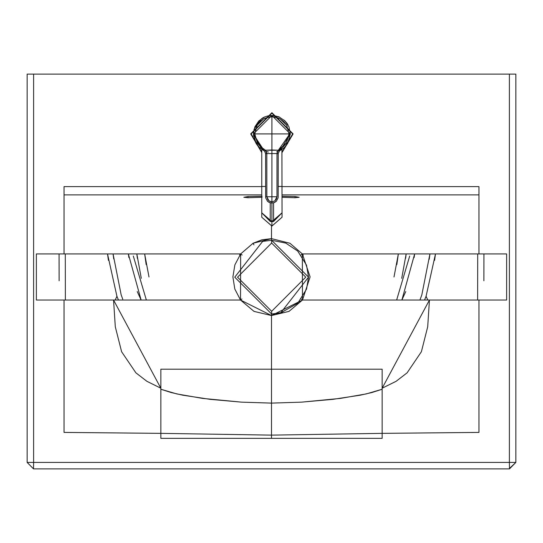 <?xml version="1.0" encoding="UTF-8"?>
<svg xmlns="http://www.w3.org/2000/svg" width="543" height="543" viewBox="0 0 543 543"><rect width="100%" height="100%" fill="white"/><g stroke="black" fill="none" stroke-linecap="round" stroke-linejoin="round"><path stroke-width="0.81" d="M382.15 389.243L382.15 369.192L271.5 369.192L271.5 403.11L301.474 402.146L340.359 398.406L366.315 393.906L382.15 389.243L382.15 433.362L478.967 432.404L478.967 300.035L429.445 300.035L427.701 326.798L421.388 351.735L407.114 372.824L396.085 381.322L382.15 388.218L382.15 389.243L371.901 392.521L360.376 395.168L332.927 399.336L301.474 402.146L271.5 403.11L271.5 438.35L382.15 438.35L382.15 433.362L271.5 435.119L382.15 433.362L382.15 389.243M303.245 255.162L302.804 254.531L303.245 255.162M473.041 432.479L471.446 432.5L473.041 432.479M405.655 258.285L406.157 253.934L401.711 278.321M394.001 276.978L398.345 253.934L396.838 264.556M382.15 388.218L429.445 300.035L302.478 300.035L302.356 253.934L478.967 253.934L302.356 253.934L310.107 276.923L302.478 300.035L506.633 300.035L506.633 253.934L478.967 253.934L478.967 194.889L282.048 194.889L478.967 194.889L478.967 186.622L282.048 186.622L478.967 186.622L478.967 253.934L506.633 253.934L506.633 300.035L478.967 300.035L478.967 432.404L382.15 433.362L382.15 438.35L271.5 438.35L271.5 435.119L160.85 433.362L160.85 389.243L176.685 393.906L202.641 398.406L241.526 402.146L271.5 403.11L271.5 369.192L160.85 369.192L160.85 389.243L160.85 388.218L146.915 381.322L135.886 372.824L121.612 351.735L115.299 326.798L113.555 300.035L64.033 300.035L64.033 432.404L160.85 433.362L160.85 438.35L271.5 438.35L160.85 438.35L160.85 433.362L271.5 435.119L271.5 403.11L241.526 402.146L210.073 399.336L182.624 395.168L171.099 392.521L160.85 389.243L160.85 433.362L64.033 432.404L64.033 300.035L36.367 300.035L36.367 253.934L64.033 253.934L64.033 194.889L261.767 194.889L64.033 194.889L64.033 194L64.033 253.934L36.367 253.934L36.367 300.035L240.522 300.035L234.814 289.025L232.893 276.923L234.881 264.855L240.644 253.934L64.033 253.934L240.644 253.934L242.13 255.04L240.644 253.934L240.522 300.035L113.555 300.035L160.85 388.218M483.935 253.934L483.874 280.785M477.63 300.035L477.704 253.934L477.63 300.035M396.648 300.035L409.693 256.018M414.133 257.545L414.648 253.934L401.881 300.035L405.757 291.557M239.707 254.769L239.755 255.162L240.196 254.531L239.707 254.769M71.554 432.5L69.959 432.479L71.554 432.5M146.162 264.556L144.655 253.934L148.999 276.978M141.289 278.321L136.843 253.934L137.345 258.285M261.767 186.622L64.033 186.622L64.033 194L64.033 186.622L261.767 186.622M65.296 253.934L65.37 300.035L65.296 253.934M59.126 280.785L59.065 253.934M133.306 256.018L146.352 300.035M137.243 291.557L141.119 300.035L128.352 253.934L128.867 257.545M271.5 393.858L271.5 385.903L271.5 393.858M271.5 385.462L271.5 377.745L271.5 385.462M421.673 295.324L419.936 300.035L421.83 294.883L429.934 253.934L429.241 259.235M113.725 258.943L113.066 253.934L121.17 294.883L122.745 299.207M424.558 300.035L426.072 296.295L427.803 300.035L426.072 296.295L424.551 300.035M434.59 260.355L435.479 253.934L426.072 296.295M115.197 300.035L116.928 296.295L118.449 300.035L116.928 296.295L115.197 300.035M116.928 296.295L107.521 253.934L108.41 260.355M509.483 468.419L515.85 462.419L509.49 468.874L33.51 468.874L27.15 462.419L27.15 74.126L33.605 74.126L33.605 462.419L509.395 462.419L509.395 74.126L33.605 74.126L515.85 74.126L515.85 462.419L509.395 462.419L509.483 468.419M509.49 468.867L515.85 462.419L515.85 74.126L509.395 74.126L509.395 462.419L33.605 462.419L33.51 468.874L509.49 468.874L509.395 462.419L515.85 462.419M33.51 468.874L33.605 462.419L27.15 462.419L33.51 468.874M27.15 74.126L27.15 462.419L33.605 462.419L33.605 74.126L27.15 74.126M160.85 369.192L271.5 369.192L271.5 315.544L302.478 300.035L289.005 311.383L271.5 315.544L271.5 369.192L382.15 369.192M271.5 315.544L254.015 311.39L240.522 300.035L241.913 299.003L240.522 300.035L271.5 315.544L271.5 314.058M302.478 300.035L301.27 299.139L302.478 300.035M302.356 253.934L301.053 254.905L302.356 253.934L289.935 243.257L271.5 238.635L271.5 240.284L271.5 238.635L253.065 243.257L253.92 244.825L253.065 243.257L240.644 253.934L253.065 243.257L261.828 239.836L271.5 238.635L271.5 226.064L271.5 238.635L289.935 243.257L302.356 253.934M261.767 197.299L247.988 197.733L243.834 197.285L247.988 196.532L261.767 196.261M282.048 196.274L295.012 196.532L299.159 197.285L295.012 197.733L282.048 197.319L295.012 197.733L295.012 196.532L295.012 197.733L299.159 197.285L295.012 196.532L282.048 196.274M262.099 196.261L247.988 196.532L247.988 197.733L247.988 196.532L243.834 197.285L247.988 197.733L262.106 197.292M281.919 149.393L282.048 212.815L271.907 221.598L273.577 221.483L282.048 212.815L282.048 217.241L271.907 226.024L261.767 217.241L271.907 226.024L271.907 221.598L261.767 212.815L270.238 221.483L271.907 221.598L271.907 226.024L282.048 217.241L271.907 226.078L261.767 217.241L261.767 186.466L265.588 186.466L261.767 186.466L261.767 149.305M262.412 149.719L262.785 149.929M263.559 150.35L262.982 150.044M280.833 150.044L280.256 150.35M278.22 186.466L282.048 186.466L278.22 186.466M278.22 153.723L276.991 153.574L278.179 153.717L276.991 153.717L276.978 196.756L271.907 196.756L271.907 201.84L274.806 200.917L271.907 201.84L271.907 203.028L271.907 201.84L270.027 201.467L267.909 199.865L266.837 196.756L266.823 153.717L265.636 153.717L265.642 196.756L271.907 196.756L266.837 196.756L269.016 200.924L271.907 201.84L271.907 196.756L276.978 196.756L276.421 199.043L274.806 200.917L276.978 196.756L276.991 153.717L278.179 153.717L278.172 196.756L278.22 153.717L278.125 197.795L276.38 201.202L274.609 202.458L271.907 203.068L271.907 221.598L271.907 203.068L269.138 202.43L267.489 201.256L265.697 197.842L265.595 153.717M273.577 202.844L273.577 221.483L273.577 202.844M270.238 202.844L270.238 221.483L270.238 202.844M261.787 149.318L253.466 133.904L253.622 131.515L253.466 133.904L261.787 149.318M278.179 153.615L279.312 151.056L278.43 150.228L277.446 151.64L276.991 153.574L271.907 153.574L271.907 133.904L253.466 133.904L254.871 126.845L258.868 120.865L253.948 129.709L258.868 120.865L264.848 116.867L268.31 115.815L271.907 115.462L253.466 133.904L256.181 143.528L259.378 147.438L263.511 150.33L264.054 149.189L265.384 150.228L264.502 151.056L265.636 153.717L266.823 153.717L266.837 196.756L265.642 196.756L265.636 153.717M254.647 140.399L256.181 143.535L253.466 133.904L254.782 133.904L257.117 125.277L259.982 121.605L263.735 118.842L267.523 117.336L271.907 116.786L269.993 116.881L263.735 118.842L257.117 125.277L254.782 133.904L257.314 142.884L254.782 133.904L271.907 133.904L271.907 116.786L271.907 133.904L289.032 133.904L271.907 133.904L271.907 149.99L278.43 150.228L265.384 150.228L266.823 153.574L265.629 153.615L266.823 153.717L266.348 151.606L265.384 150.228L271.907 149.99L271.907 153.574L266.823 153.574L271.907 153.574L271.907 196.756L271.907 153.574L276.991 153.574L278.43 150.228L283.568 146.495L286.5 142.884L289.032 133.904L286.704 125.277L280.086 118.842L273.821 116.881L271.907 116.786L271.907 115.462L270.224 115.544L271.29 115.476M264.699 150.879L263.905 150.52L264.699 150.879M263.864 150.499L263.511 150.323L263.864 150.499M286.867 123.118L284.356 120.302L288.007 124.91M287.641 143.528L290.349 133.904L289.032 133.904L286.5 142.884L278.43 150.228L279.312 151.056L280.303 150.33L279.312 151.056L280.297 150.33L279.76 149.189L280.303 150.33L284.437 147.438L287.634 143.528L284.437 147.438L280.297 150.33L290.349 133.904L271.907 115.462L271.907 116.786L276.299 117.342L280.086 118.842L283.833 121.612L286.704 125.277L289.032 133.904L290.349 133.904L287.641 143.528M285.048 146.848L284.437 147.438L285.048 146.848M282.665 148.884L281.756 149.501L282.665 148.884M279.706 117.193L273.061 115.503M278.912 116.847L284.946 120.865L288.944 126.845L290.349 133.904L288.944 126.845M268.31 115.815L273.536 115.537L279.054 117.023M277.113 151.599L276.754 151.701M278.776 150.56L280.127 149.936L278.783 150.567M253.934 135.058L263.688 149.936L253.92 135.058L253.886 133.904M280.093 149.861L278.708 150.492M265.866 150.791L265.106 150.492M276.339 201.188L274.215 202.587M271.907 203.028L269.518 202.553L267.482 201.195M265.765 197.985L265.67 197.387M266.837 196.756L271.907 196.756L266.837 196.756M257.314 142.884L260.253 146.501L264.054 149.189L260.253 146.501L257.314 142.884M263.084 150.099L264.502 151.056L265.384 150.228L264.054 149.189L263.511 150.33L263.084 150.099M265.595 153.615L264.502 151.056L263.511 150.33L253.466 133.904L253.629 136.334M270.726 115.503L270.278 115.537M261.631 118.591L254.07 129.22M254.002 138.322L254.586 140.237M256.276 143.691L257.273 145.13M258.875 146.956L260.111 148.076M266.912 151.66L268.378 152.006M272.518 115.476L278.539 116.697M274.839 115.7L274.31 115.618M274.215 116.867L274.072 117.587M271.907 125.202L271.907 119.066L271.907 125.202M289.847 133.904L277.941 150.805M271.907 131.44L271.907 133.904L271.907 131.44M287.152 123.526L287.81 124.564M262.846 117.845L263.932 117.281M273.747 115.557L279.007 116.881M279.659 313.175L271.67 314.058L234.759 277.201L262.615 241.411M280.629 312.944L297.761 303.225L306.557 289.066L308.526 277.127L306.537 265.208L297.707 251.07L285.74 243.088L271.615 240.284L271.615 243.054L305.763 277.147L271.67 311.295L305.763 277.147L271.615 243.054L237.529 277.201L271.67 311.295L271.67 314.058L280.629 312.944L308.526 277.147L271.615 240.284L262.656 241.397L234.759 277.201L262.656 241.397L271.615 240.284L262.656 241.397L234.759 277.201L271.67 314.058L271.67 311.295L237.529 277.201L271.615 243.054L271.615 240.284L308.526 277.147L280.629 312.944L271.67 314.058L234.759 277.201L271.67 314.058L282.333 312.476M293.118 133.904L282.048 152.529L293.118 133.904L292.657 133.904L282.048 152.006L292.657 133.904L271.907 113.161L250.696 133.904L271.907 112.7L293.118 133.904L271.907 113.161L251.158 133.904L261.767 152.006L251.158 133.904L250.696 133.904L271.907 112.7L293.118 133.904M261.767 152.529L250.696 133.904L261.767 152.529M264.502 151.056L263.511 150.33M278.22 153.615L279.312 151.056M262.493 118.048L264.38 117.071"/></g></svg>
